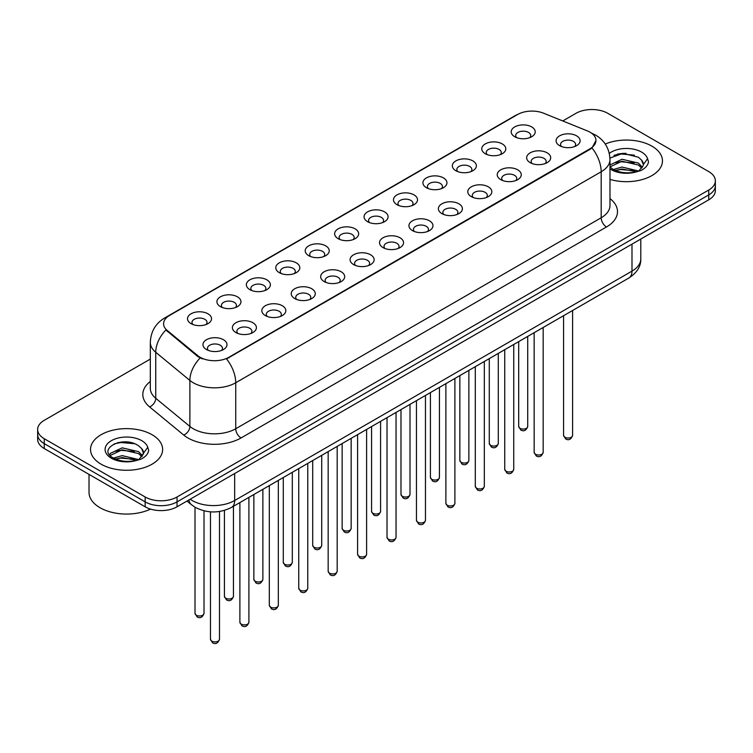 <?xml version="1.0" encoding="UTF-8"?>
<svg xmlns="http://www.w3.org/2000/svg" width="753" height="753" viewBox="0 0 753 753"><rect width="100%" height="100%" fill="white"/><g stroke="black" fill="none" stroke-linecap="round" stroke-linejoin="round"><path stroke-width="1.13" d="M485.28 153.725L485.28 153.725A12.02 6.937 180 0 1 485.28 143.917A12.02 6.937 180 0 1 502.279 143.917A12.02 6.937 180 0 1 502.279 153.725A12.02 6.937 180 0 1 485.28 153.725M500.312 154.647A7.511 4.339 0 0 0 501.291 152.501A7.511 4.339 0 0 0 499.098 149.433A7.511 4.339 0 0 0 490.909 148.492A7.511 4.339 0 0 0 486.269 152.501A7.511 4.339 0 0 0 487.257 154.647M455.857 170.715L455.857 170.715A12.02 6.937 180 0 1 455.857 160.907A12.02 6.937 180 0 1 472.856 160.907A12.02 6.937 180 0 1 472.856 170.715A12.02 6.937 180 0 1 455.857 170.715M470.879 171.637A7.511 4.339 0 0 0 471.867 169.491A7.511 4.339 0 0 0 469.665 166.422A7.511 4.339 0 0 0 461.485 165.481A7.511 4.339 0 0 0 456.845 169.491A7.511 4.339 0 0 0 457.833 171.637M426.433 187.704L426.433 187.704A12.02 6.937 180 0 1 426.433 177.896A12.02 6.937 180 0 1 443.432 177.896A12.02 6.937 180 0 1 443.432 187.704A12.02 6.937 180 0 1 426.433 187.704M441.456 188.627A7.511 4.339 0 0 0 442.444 186.48A7.511 4.339 0 0 0 440.241 183.412A7.511 4.339 0 0 0 432.053 182.471A7.511 4.339 0 0 0 427.422 186.48A7.511 4.339 0 0 0 428.401 188.627M397 204.694L397 204.694A12.02 6.937 180 0 1 397 194.886A12.02 6.937 180 0 1 413.999 194.886A12.02 6.937 180 0 1 413.999 204.694A12.02 6.937 180 0 1 397 204.694M412.032 205.616A7.511 4.339 0 0 0 413.011 203.47A7.511 4.339 0 0 0 410.818 200.402A7.511 4.339 0 0 0 402.629 199.46A7.511 4.339 0 0 0 397.989 203.47A7.511 4.339 0 0 0 398.977 205.616M367.577 221.683L367.577 221.683A12.02 6.937 180 0 1 367.577 211.875A12.02 6.937 180 0 1 384.576 211.875A12.02 6.937 180 0 1 384.576 221.683A12.02 6.937 180 0 1 367.577 221.683M382.599 222.606A7.511 4.339 0 0 0 383.588 220.46A7.511 4.339 0 0 0 381.385 217.391A7.511 4.339 0 0 0 373.196 216.45A7.511 4.339 0 0 0 368.565 220.46A7.511 4.339 0 0 0 369.544 222.606M338.153 238.673L338.153 238.673A12.02 6.937 180 0 1 338.153 228.865A12.02 6.937 180 0 1 355.143 228.865A12.02 6.937 180 0 1 355.143 238.673A12.02 6.937 180 0 1 338.153 238.673M353.176 239.595A7.511 4.339 0 0 0 354.164 237.449A7.511 4.339 0 0 0 351.962 234.381A7.511 4.339 0 0 0 343.773 233.439A7.511 4.339 0 0 0 339.132 237.449A7.511 4.339 0 0 0 340.121 239.595M308.721 255.662L308.721 255.662A12.02 6.937 180 0 1 308.721 245.855A12.02 6.937 180 0 1 325.72 245.855A12.02 6.937 180 0 1 325.72 255.662A12.02 6.937 180 0 1 308.721 255.662M323.752 256.585A7.511 4.339 0 0 0 324.731 254.439A7.511 4.339 0 0 0 322.529 251.37A7.511 4.339 0 0 0 314.349 250.429A7.511 4.339 0 0 0 309.709 254.439A7.511 4.339 0 0 0 310.697 256.585M279.297 272.652L279.297 272.652A12.02 6.937 180 0 1 279.297 262.844A12.02 6.937 180 0 1 296.296 262.844A12.02 6.937 180 0 1 296.296 272.652A12.02 6.937 180 0 1 279.297 272.652M294.319 273.574A7.511 4.339 0 0 0 295.308 271.428A7.511 4.339 0 0 0 293.105 268.36A7.511 4.339 0 0 0 284.916 267.419A7.511 4.339 0 0 0 280.285 271.428A7.511 4.339 0 0 0 281.264 273.574M249.864 289.641L249.864 289.641A12.02 6.937 180 0 1 249.864 279.834A12.02 6.937 180 0 1 266.863 279.834A12.02 6.937 180 0 1 266.863 289.641A12.02 6.937 180 0 1 249.864 289.641M264.896 290.564A7.511 4.339 0 0 0 265.875 288.418A7.511 4.339 0 0 0 263.682 285.349A7.511 4.339 0 0 0 255.493 284.408A7.511 4.339 0 0 0 250.853 288.418A7.511 4.339 0 0 0 251.841 290.564M220.441 306.631L220.441 306.631A12.02 6.937 180 0 1 220.441 296.823A12.02 6.937 180 0 1 237.44 296.823A12.02 6.937 180 0 1 237.44 306.631A12.02 6.937 180 0 1 220.441 306.631M235.463 307.553A7.511 4.339 0 0 0 236.451 305.407A7.511 4.339 0 0 0 234.249 302.339A7.511 4.339 0 0 0 226.069 301.398A7.511 4.339 0 0 0 221.429 305.407A7.511 4.339 0 0 0 222.408 307.553M191.017 323.621L191.017 323.621A12.02 6.937 180 0 1 191.017 313.813A12.02 6.937 180 0 1 208.016 313.813A12.02 6.937 180 0 1 208.016 323.621A12.02 6.937 180 0 1 191.017 323.621M206.04 324.543A7.511 4.339 0 0 0 207.028 322.397A7.511 4.339 0 0 0 204.825 319.328A7.511 4.339 0 0 0 196.637 318.387A7.511 4.339 0 0 0 191.996 322.397A7.511 4.339 0 0 0 192.984 324.543M514.713 136.735L514.713 136.735A12.02 6.937 180 0 1 514.713 126.928A12.02 6.937 180 0 1 531.712 126.928A12.02 6.937 180 0 1 531.712 136.735A12.02 6.937 180 0 1 514.713 136.735M529.736 137.658A7.511 4.339 0 0 0 530.724 135.512A7.511 4.339 0 0 0 528.521 132.443A7.511 4.339 0 0 0 520.332 131.502A7.511 4.339 0 0 0 515.701 135.512A7.511 4.339 0 0 0 516.68 137.658M530.168 162.648L530.168 162.648A12.02 6.937 180 0 1 530.168 152.84A12.02 6.937 180 0 1 547.167 152.84A12.02 6.937 180 0 1 547.167 162.648A12.02 6.937 180 0 1 530.168 162.648M545.191 163.57A7.511 4.339 0 0 0 546.179 161.424A7.511 4.339 0 0 0 543.977 158.356A7.511 4.339 0 0 0 535.797 157.415A7.511 4.339 0 0 0 531.157 161.424A7.511 4.339 0 0 0 532.136 163.57M500.745 179.638L500.745 179.638A12.02 6.937 180 0 1 500.745 169.83A12.02 6.937 180 0 1 517.735 169.83A12.02 6.937 180 0 1 517.744 179.638A12.02 6.937 180 0 1 500.745 179.638M515.767 180.56A7.511 4.339 0 0 0 516.756 178.414A7.511 4.339 0 0 0 514.553 175.345A7.511 4.339 0 0 0 506.364 174.404A7.511 4.339 0 0 0 501.724 178.414A7.511 4.339 0 0 0 502.712 180.56M471.312 196.627L471.312 196.627A12.02 6.937 180 0 1 471.312 186.819A12.02 6.937 180 0 1 488.311 186.819A12.02 6.937 180 0 1 488.311 196.627A12.02 6.937 180 0 1 471.312 196.627M486.344 197.55A7.511 4.339 0 0 0 487.323 195.404A7.511 4.339 0 0 0 485.13 192.335A7.511 4.339 0 0 0 476.941 191.394A7.511 4.339 0 0 0 472.3 195.404A7.511 4.339 0 0 0 473.289 197.55M441.889 213.617L441.889 213.617A12.02 6.937 180 0 1 441.889 203.809A12.02 6.937 180 0 1 458.888 203.809A12.02 6.937 180 0 1 458.888 213.617A12.02 6.937 180 0 1 441.889 213.617M456.911 214.539A7.511 4.339 0 0 0 457.899 212.393A7.511 4.339 0 0 0 455.697 209.325A7.511 4.339 0 0 0 447.508 208.383A7.511 4.339 0 0 0 442.877 212.393A7.511 4.339 0 0 0 443.856 214.539M412.465 230.606A12.02 6.937 180 0 1 412.456 230.606A12.02 6.937 180 0 1 412.465 220.798A12.02 6.937 180 0 1 429.455 220.798A12.02 6.937 180 0 1 429.455 230.606A12.02 6.937 180 0 1 412.465 230.606M427.488 231.529A7.511 4.339 0 0 0 428.476 229.383A7.511 4.339 0 0 0 426.273 226.314A7.511 4.339 0 0 0 418.084 225.373A7.511 4.339 0 0 0 413.444 229.383A7.511 4.339 0 0 0 414.432 231.529M383.032 247.596L383.032 247.596A12.02 6.937 180 0 1 383.032 237.788A12.02 6.937 180 0 1 400.031 237.788A12.02 6.937 180 0 1 400.031 247.596A12.02 6.937 180 0 1 383.032 247.596M398.064 248.518A7.511 4.339 0 0 0 399.043 246.372A7.511 4.339 0 0 0 396.84 243.304A7.511 4.339 0 0 0 388.661 242.362A7.511 4.339 0 0 0 384.021 246.372A7.511 4.339 0 0 0 385.009 248.518M353.609 264.585L353.609 264.585A12.02 6.937 180 0 1 353.609 254.778A12.02 6.937 180 0 1 370.608 254.778A12.02 6.937 180 0 1 370.608 264.585A12.02 6.937 180 0 1 353.609 264.585M368.631 265.508A7.511 4.339 0 0 0 369.619 263.362A7.511 4.339 0 0 0 367.417 260.293A7.511 4.339 0 0 0 359.228 259.352A7.511 4.339 0 0 0 354.597 263.362A7.511 4.339 0 0 0 355.576 265.508M324.176 281.575L324.176 281.575A12.02 6.937 180 0 1 324.176 271.767A12.02 6.937 180 0 1 341.175 271.767A12.02 6.937 180 0 1 341.175 281.575A12.02 6.937 180 0 1 324.176 281.575M339.208 282.497A7.511 4.339 0 0 0 340.187 280.351A7.511 4.339 0 0 0 337.993 277.283A7.511 4.339 0 0 0 329.805 276.342A7.511 4.339 0 0 0 325.164 280.351A7.511 4.339 0 0 0 326.153 282.497M294.752 298.565L294.752 298.565A12.02 6.937 180 0 1 294.752 288.757A12.02 6.937 180 0 1 311.751 288.757A12.02 6.937 180 0 1 311.751 298.565A12.02 6.937 180 0 1 294.752 298.565M309.775 299.487A7.511 4.339 0 0 0 310.763 297.341A7.511 4.339 0 0 0 308.561 294.272A7.511 4.339 0 0 0 300.372 293.331A7.511 4.339 0 0 0 295.741 297.341A7.511 4.339 0 0 0 296.72 299.487M265.329 315.554L265.329 315.554A12.02 6.937 180 0 1 265.329 305.746A12.02 6.937 180 0 1 282.319 305.746A12.02 6.937 180 0 1 282.319 315.554A12.02 6.937 180 0 1 265.329 315.554M280.351 316.476A7.511 4.339 0 0 0 281.34 314.33A7.511 4.339 0 0 0 279.137 311.262A7.511 4.339 0 0 0 270.948 310.321A7.511 4.339 0 0 0 266.308 314.33A7.511 4.339 0 0 0 267.296 316.476M235.896 332.544L235.896 332.544A12.02 6.937 180 0 1 235.896 322.736A12.02 6.937 180 0 1 252.895 322.736A12.02 6.937 180 0 1 252.895 332.544A12.02 6.937 180 0 1 235.896 332.544M250.928 333.466A7.511 4.339 0 0 0 251.907 331.32A7.511 4.339 0 0 0 249.704 328.252A7.511 4.339 0 0 0 241.525 327.31A7.511 4.339 0 0 0 236.884 331.32A7.511 4.339 0 0 0 237.873 333.466M206.473 349.533L206.473 349.533A12.02 6.937 180 0 1 206.473 339.725A12.02 6.937 180 0 1 223.472 339.725A12.02 6.937 180 0 1 223.472 349.533A12.02 6.937 180 0 1 206.473 349.533M221.495 350.456A7.511 4.339 0 0 0 222.483 348.31A7.511 4.339 0 0 0 220.281 345.241A7.511 4.339 0 0 0 212.092 344.3A7.511 4.339 0 0 0 207.461 348.31A7.511 4.339 0 0 0 208.44 350.456M559.592 145.658L559.592 145.658A12.02 6.937 180 0 1 559.592 135.851A12.02 6.937 180 0 1 576.591 135.851A12.02 6.937 180 0 1 576.591 145.658A12.02 6.937 180 0 1 559.592 145.658M574.624 146.581A7.511 4.339 0 0 0 575.603 144.435A7.511 4.339 0 0 0 573.41 141.366A7.511 4.339 0 0 0 565.221 140.425A7.511 4.339 0 0 0 560.58 144.435A7.511 4.339 0 0 0 561.569 146.581M587.321 130.89A20.284 11.709 180 0 1 590.032 132.199A20.284 11.709 180 0 1 595.971 140.482A20.284 11.709 180 0 1 590.032 148.755L228.837 357.299A20.284 11.709 180 0 1 197.879 355.727L167.251 330.482A20.284 11.709 180 0 1 163.58 323.762A20.284 11.709 180 0 1 169.529 315.479L517.612 114.512A20.284 11.709 180 0 1 543.581 113.204L587.321 130.89M651.91 146.157A36.059 20.82 0 0 0 605.252 144.021A36.059 20.82 0 0 1 651.91 146.157A36.059 20.82 0 0 1 662.471 160.869A36.059 20.82 0 0 0 651.91 146.157M152.078 434.726A36.059 20.82 0 0 0 112.781 430.217A36.059 20.82 0 0 0 90.529 449.447A36.059 20.82 0 0 0 101.09 464.168A36.059 20.82 0 0 0 140.378 468.686A36.059 20.82 0 0 0 162.639 449.447A36.059 20.82 0 0 0 152.078 434.726A36.059 20.82 0 0 0 112.781 430.217A36.059 20.82 0 0 0 90.529 449.447A36.059 20.82 0 0 0 101.09 464.168A36.059 20.82 0 0 0 140.378 468.686A36.059 20.82 0 0 0 162.639 449.447A36.059 20.82 0 0 0 152.078 434.726M595.971 140.482L591.999 147.936L590.032 149.358L226.549 358.927A26.289 15.182 60 0 1 235.736 382.75A30.045 17.347 180 0 1 193.248 382.75A30.045 17.347 180 0 1 189.878 380.434L155.749 352.291A30.045 17.347 180 0 1 150.318 342.342L150.318 388.341A30.045 17.347 0 0 0 155.749 398.299L189.878 426.433A30.045 17.347 0 0 0 193.248 428.749A30.045 17.347 0 0 0 235.736 428.749L601.186 217.758A30.045 17.347 0 0 0 609.986 205.494L609.986 159.495A30.045 17.347 180 0 1 601.186 171.759A26.289 15.182 -120 0 0 591.999 147.936M150.318 359.077L44.248 420.315A22.534 13.008 0 0 0 37.65 429.521L37.65 439.328A22.534 13.008 0 0 0 44.248 448.534L145.169 506.797L145.169 501.893A22.534 13.008 0 0 0 177.04 501.893L708.752 194.914A22.534 13.008 0 0 0 715.35 185.709A22.534 13.008 0 0 1 708.752 194.914L177.04 501.893A22.534 13.008 0 0 1 145.169 501.893L44.248 443.621L145.169 501.893L145.169 496.98A22.534 13.008 0 0 0 177.04 496.98L708.752 190.01A22.534 13.008 0 0 0 715.35 180.805A22.534 13.008 0 0 0 708.752 171.609L607.831 113.336A22.534 13.008 0 0 0 575.96 113.336L562.764 120.96M37.65 434.425A22.534 13.008 0 0 0 44.248 443.621A22.534 13.008 0 0 1 37.65 434.425M202.435 358.927L197.879 356.621L165.886 329.983A26.289 17.583 129.5 0 0 155.749 352.291L155.749 398.299A7.511 5.026 -50.5 0 1 149.602 406.912A37.556 21.686 180 0 1 150.318 381.47M609.986 179.402A36.059 20.82 0 0 0 662.471 160.869A36.059 20.82 0 0 1 609.986 179.402M37.65 429.521A22.534 13.008 0 0 0 44.248 438.717L145.169 496.98M126.175 441.917A30.045 17.347 0 0 0 117.515 442.726M626.007 153.339A30.045 17.347 0 0 0 617.347 154.149M145.169 506.797A22.534 13.008 0 0 0 177.04 506.797L708.752 199.818A22.534 13.008 0 0 0 715.35 190.622L715.35 180.805M609.986 166.94L612.81 169.218C619.38 172.785 627.145 173.689 636.106 171.948L640.878 170.554C645.462 168.201 648.013 165.265 648.512 161.744L647.571 158.695L643.401 164.549A16.98 9.808 0 0 0 641.481 160.022L638.44 157.255L622.976 153.32L609.949 158.064M643.147 165.716L638.996 170.724M613.309 169.51L622.025 167.044L638.6 171.006M634.224 170.686L620.688 169.529L615.314 170.498L622.025 168.992L636.718 171.816M609.986 164.945L622.025 159.26L638.422 163.09L642.375 167.204M609.986 166.893L622.025 161.208L638.422 165.039L641.716 168.126M641.481 160.022L643.391 164.785M614.034 155.297L620.688 153.941L634.393 155.156M615.286 162.714L620.688 161.735L634.224 162.893M89.023 474.381L89.023 492.387A37.556 21.686 0 0 0 100.027 507.72A37.556 21.686 0 0 0 150.534 509.084M143.315 454.294L143.559 453.127A16.98 9.808 0 0 0 141.649 448.6L138.608 445.832C122.955 434.754 96.873 449.212 112.969 457.796C119.548 461.354 127.313 462.267 136.274 460.525L141.046 459.132C145.63 456.779 148.172 453.843 148.68 450.322L147.739 447.273L139.164 459.302M113.477 458.088L122.184 455.621L138.768 459.584M134.382 459.264L120.847 458.097L115.473 459.076L122.184 457.57L136.886 460.394M109.665 454.944L110.183 453.466L122.184 447.837L138.59 451.668L142.533 455.781M110.136 455.499L122.184 449.786L138.59 453.617L141.884 456.704M141.649 448.6L143.55 453.362M114.192 443.875L120.847 442.519L134.552 443.733M115.454 451.292L120.847 450.313L134.382 451.471M228.837 357.299L228.837 357.901M197.879 355.727L197.879 356.621M167.251 330.482L167.251 331.367M590.032 148.755L590.032 149.358M241.054 437.954A7.511 4.339 60 0 1 235.736 428.749L235.736 382.75L601.186 171.759L601.186 217.758A7.511 4.339 60 0 0 606.494 226.964L241.054 437.954A37.556 21.686 180 0 1 187.93 437.954A37.556 21.686 180 0 1 183.723 435.055L149.602 406.912M609.986 159.495C609.478 148.689 604.734 140.585 595.745 135.192L591.952 133.337A26.289 12.312 112 0 0 591.594 133.206M167.288 317.013A26.289 15.182 -120 0 0 164.568 318.039C155.579 323.442 150.826 331.536 150.318 342.342M164.568 318.039L515.4 115.491A26.289 15.182 60 0 1 517.396 114.644M200.119 358.014A26.289 17.583 129.5 0 0 189.878 380.434L189.878 426.433A7.511 5.026 -50.5 0 1 183.723 435.055M609.986 198.613A37.556 21.686 180 0 1 606.494 226.964M177.04 496.98L177.04 506.797M708.752 190.01L708.752 199.818M44.248 438.717L44.248 448.534M190.161 499.22A30.045 17.347 0 0 0 192.184 500.51A30.045 17.347 0 0 0 234.672 500.51L631.993 271.118A30.045 17.347 0 0 0 640.794 258.853C641.019 266.308 637.047 272.69 628.887 277.998L231.566 507.39A15.022 8.678 60 0 0 234.672 500.51L234.672 473.524M631.993 244.132L631.993 271.118A15.022 8.678 60 0 1 628.887 277.998M188.947 499.926A15.022 10.053 129.5 0 0 191.563 504.811L186.998 501.046M572.6 435.403C571.113 439.46 568.816 440.646 565.682 438.971L563.583 435.403A4.509 2.598 0 0 0 564.91 437.248A4.509 2.598 0 0 0 569.823 437.813A4.509 2.598 0 0 0 572.6 435.403L572.6 310.49M520.022 428.325A4.509 2.598 0 0 0 524.935 428.89A4.509 2.598 0 0 0 527.721 426.48C526.234 430.537 523.928 431.723 520.803 430.038L518.704 426.48A4.509 2.598 0 0 0 520.022 428.325M543.177 452.393C541.689 456.45 539.383 457.636 536.258 455.96L534.159 452.393A4.509 2.598 0 0 0 535.477 454.238A4.509 2.598 0 0 0 540.39 454.803A4.509 2.598 0 0 0 543.177 452.393L543.177 327.48M513.744 469.383C512.266 473.439 509.96 474.625 506.835 472.95L504.736 469.383A4.509 2.598 0 0 0 506.054 471.227A4.509 2.598 0 0 0 510.967 471.792A4.509 2.598 0 0 0 513.744 469.383L513.744 344.469M484.32 486.372C482.833 490.429 480.527 491.615 477.402 489.939L475.303 486.372A4.509 2.598 0 0 0 476.63 488.217A4.509 2.598 0 0 0 481.534 488.782A4.509 2.598 0 0 0 484.32 486.372L484.32 361.459M454.897 503.362C453.41 507.418 451.103 508.604 447.979 506.929L445.88 503.362A4.509 2.598 0 0 0 447.197 505.207A4.509 2.598 0 0 0 452.111 505.771A4.509 2.598 0 0 0 454.897 503.362L454.897 378.448M490.598 445.315A4.509 2.598 0 0 0 495.512 445.88A4.509 2.598 0 0 0 498.288 443.47C496.811 447.527 494.505 448.713 491.37 447.028L489.281 443.47A4.509 2.598 0 0 0 490.598 445.315M461.165 462.304A4.509 2.598 0 0 0 466.079 462.869A4.509 2.598 0 0 0 468.865 460.459C467.378 464.516 465.072 465.702 461.947 464.017L459.848 460.459A4.509 2.598 0 0 0 461.165 462.304M431.742 479.294A4.509 2.598 0 0 0 436.655 479.859A4.509 2.598 0 0 0 439.432 477.449C437.954 481.506 435.648 482.692 432.523 481.007L430.424 477.449A4.509 2.598 0 0 0 431.742 479.294M647.571 158.695A21.489 12.406 0 0 0 641.612 152.097A21.489 12.406 0 0 0 609.299 153.377M609.986 168.87A21.489 12.406 0 0 0 611.22 169.641A21.489 12.406 0 0 0 636.106 171.948M147.739 447.273A21.489 12.406 0 0 0 141.78 440.674A21.489 12.406 0 0 0 111.388 440.674A21.489 12.406 0 0 0 111.388 458.219A21.489 12.406 0 0 0 136.274 460.525M425.464 520.351C423.986 524.408 421.68 525.594 418.546 523.919L416.456 520.351A4.509 2.598 0 0 0 417.774 522.196A4.509 2.598 0 0 0 422.687 522.761A4.509 2.598 0 0 0 425.464 520.351L425.464 395.438M396.04 537.341C394.553 541.398 392.247 542.584 389.122 540.908L387.023 537.341A4.509 2.598 0 0 0 388.341 539.186A4.509 2.598 0 0 0 393.254 539.75A4.509 2.598 0 0 0 396.04 537.341L396.04 412.428M366.617 554.33C365.13 558.387 362.824 559.573 359.699 557.898L357.6 554.33A4.509 2.598 0 0 0 358.917 556.175A4.509 2.598 0 0 0 363.831 556.74A4.509 2.598 0 0 0 366.617 554.33L366.617 429.417M402.318 496.283A4.509 2.598 0 0 0 407.222 496.848A4.509 2.598 0 0 0 410.009 494.439C408.521 498.495 406.215 499.681 403.09 497.997L400.991 494.439A4.509 2.598 0 0 0 402.318 496.283M372.886 513.273A4.509 2.598 0 0 0 377.799 513.838A4.509 2.598 0 0 0 380.585 511.428C379.098 515.485 376.792 516.671 373.667 514.986L371.568 511.428A4.509 2.598 0 0 0 372.886 513.273M343.462 530.263A4.509 2.598 0 0 0 348.375 530.827A4.509 2.598 0 0 0 351.152 528.418C349.674 532.475 347.368 533.661 344.243 531.976L342.144 528.418A4.509 2.598 0 0 0 343.462 530.263M337.184 571.32C335.697 575.377 333.4 576.563 330.266 574.887L328.167 571.32A4.509 2.598 0 0 0 329.494 573.165A4.509 2.598 0 0 0 334.407 573.73A4.509 2.598 0 0 0 337.184 571.32L337.184 446.407M307.761 588.309C306.273 592.366 303.967 593.552 300.842 591.877L298.743 588.309A4.509 2.598 0 0 0 300.061 590.154A4.509 2.598 0 0 0 304.974 590.719A4.509 2.598 0 0 0 307.761 588.309L307.761 463.396M278.328 605.299C276.85 609.356 274.544 610.542 271.419 608.866L269.32 605.299A4.509 2.598 0 0 0 270.638 607.144A4.509 2.598 0 0 0 275.551 607.709A4.509 2.598 0 0 0 278.328 605.299L278.328 480.386M248.904 622.289C247.417 626.345 245.111 627.531 241.986 625.856L239.887 622.289A4.509 2.598 0 0 0 241.214 624.133A4.509 2.598 0 0 0 246.118 624.698A4.509 2.598 0 0 0 248.904 622.289L248.904 497.375M219.481 639.278C217.994 643.335 215.687 644.521 212.562 642.846L210.464 639.278A4.509 2.598 0 0 0 211.781 641.123A4.509 2.598 0 0 0 216.695 641.688A4.509 2.598 0 0 0 219.481 639.278L219.481 511.494M314.029 547.252A4.509 2.598 0 0 0 318.943 547.817A4.509 2.598 0 0 0 321.729 545.407C320.241 549.464 317.935 550.65 314.81 548.965L312.711 545.407A4.509 2.598 0 0 0 314.029 547.252M284.606 564.242A4.509 2.598 0 0 0 289.519 564.806A4.509 2.598 0 0 0 292.305 562.397C290.818 566.454 288.512 567.64 285.387 565.955L283.288 562.397A4.509 2.598 0 0 0 284.606 564.242M255.182 581.231A4.509 2.598 0 0 0 260.096 581.796A4.509 2.598 0 0 0 262.872 579.386C261.395 583.443 259.088 584.629 255.954 582.944L253.855 579.386A4.509 2.598 0 0 0 255.182 581.231M225.749 598.221A4.509 2.598 0 0 0 230.663 598.786A4.509 2.598 0 0 0 233.449 596.376C231.962 600.433 229.656 601.619 226.531 599.934L224.432 596.376A4.509 2.598 0 0 0 225.749 598.221M196.326 615.21A4.509 2.598 0 0 0 201.239 615.775A4.509 2.598 0 0 0 204.016 613.366C202.538 617.422 200.232 618.608 197.107 616.923L195.008 613.366A4.509 2.598 0 0 0 196.326 615.21M515.4 115.491L520.219 113.242M231.566 507.39C219.471 513.461 207.386 513.461 195.291 507.39L191.563 504.811M640.794 258.853L640.794 239.049M563.583 435.403L563.583 315.695M527.721 426.48L527.721 336.403M518.704 426.48L518.704 341.608M534.159 452.393L534.159 332.685M504.736 469.383L504.736 349.674M475.303 486.372L475.303 366.664M445.88 503.362L445.88 383.654M498.288 443.47L498.288 353.392M489.281 443.47L489.281 358.597M468.865 460.459L468.865 370.382M459.848 460.459L459.848 375.587M439.432 477.449L439.432 387.371M430.424 477.449L430.424 392.577M416.456 520.351L416.456 400.643M387.023 537.341L387.023 417.633M357.6 554.33L357.6 434.622M410.009 494.439L410.009 404.361M400.991 494.439L400.991 409.566M380.585 511.428L380.585 421.351M371.568 511.428L371.568 426.556M351.152 528.418L351.152 438.34M342.144 528.418L342.144 443.545M328.167 571.32L328.167 451.612M298.743 588.309L298.743 468.601M269.32 605.299L269.32 485.591M239.887 622.289L239.887 502.58M210.464 639.278L210.464 511.833M321.729 545.407L321.729 455.33M312.711 545.407L312.711 460.535M292.305 562.397L292.305 472.319M283.288 562.397L283.288 477.524M262.872 579.386L262.872 489.309M253.855 579.386L253.855 494.514M233.449 596.376L233.449 506.298M224.432 596.376L224.432 510.402M204.016 613.366L204.016 510.826M195.008 613.366L195.008 507.221"/></g></svg>
